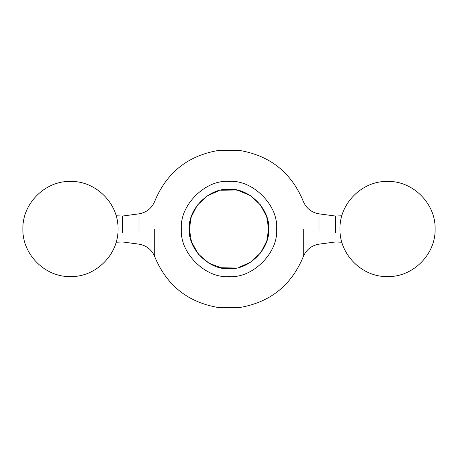 <?xml version="1.0" encoding="UTF-8"?>
<svg xmlns="http://www.w3.org/2000/svg" width="458" height="458" viewBox="0 0 458 458"><rect width="100%" height="100%" fill="white"/><g stroke="black" fill="none" stroke-linecap="round" stroke-linejoin="round"><path stroke-width="0.69" d="M335.388 232.481L335.388 216.039L341.851 215.781M220.71 190.242L235.984 189.984L221.998 189.99M220.71 267.758L235.984 268.016L221.998 268.01M335.388 216.039L318.986 213.84L318.986 230.929M139.014 230.929L139.014 213.84C146.571 212.489 151.827 208.264 154.775 201.176C166.804 172.334 188.244 155.394 219.09 150.35L238.91 150.35C269.756 155.394 291.196 172.334 303.225 201.176C306.173 208.264 311.429 212.489 318.986 213.84M139.014 213.84L122.612 216.039L122.612 232.481M118.021 229C118.679 254.413 95.877 277.216 70.463 276.563C45.084 277.245 22.213 254.373 22.9 229C22.213 203.627 45.084 180.755 70.463 181.437C95.877 180.784 118.679 203.587 118.021 229L29.633 229M339.979 229C339.321 203.587 362.123 180.784 387.537 181.437C412.916 180.755 435.787 203.627 435.1 229C435.787 254.373 412.916 277.245 387.537 276.563C362.123 277.216 339.321 254.413 339.979 229L428.367 229M238.171 190.442L250.343 195.6L260.442 204.869L266.688 216.737L268.634 229C270.409 248.608 248.608 270.409 229 268.634C209.392 270.409 187.591 248.608 189.366 229L191.249 216.92L197.312 205.195L207.148 195.932L219.09 190.625M236.076 190.001L238.114 190.425M221.626 267.941L208.917 263.173L198.171 253.909L191.461 241.709L189.366 229C187.591 209.392 209.392 187.591 229 189.366C248.608 187.591 270.409 209.392 268.634 229L266.751 241.08L260.688 252.805L250.852 262.068L238.91 267.375M229 276.563C205.47 278.687 179.313 252.53 181.437 229C179.313 205.47 205.47 179.313 229 181.437C252.53 179.313 278.687 205.47 276.563 229C278.687 252.53 252.53 278.687 229 276.563L229 307.65L219.09 307.65C188.249 302.612 166.809 285.666 154.775 256.824C151.827 249.736 146.571 245.511 139.014 244.16L122.612 241.961L116.149 242.219M229 307.65L238.91 307.65C269.751 302.612 291.191 285.666 303.225 256.824L303.225 229M224.786 268.411L224.094 268.331M154.775 229L154.775 256.824M229 181.437L229 150.35M303.225 256.824C306.173 249.736 311.429 245.511 318.986 244.16L335.388 241.961L341.851 242.219M116.149 215.781L122.612 216.039"/></g></svg>
